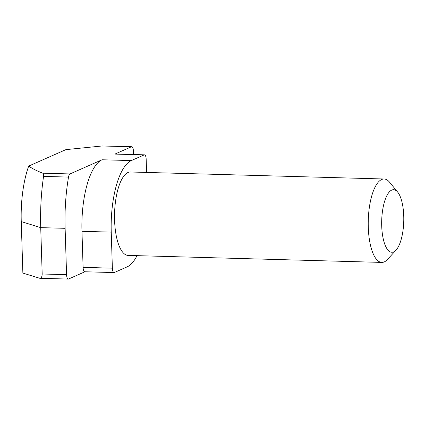 <?xml version="1.0" encoding="UTF-8"?>
<svg xmlns="http://www.w3.org/2000/svg" width="425" height="425" viewBox="0 0 425 425"><rect width="100%" height="100%" fill="white"/><g stroke="black" fill="none" stroke-linecap="round" stroke-linejoin="round"><path stroke-width="0.64" d="M391.754 190.071A31.291 11.029 91.6 0 0 381.708 225.845A31.291 11.029 91.6 0 0 393.699 251.871A31.291 11.029 91.6 0 0 396.079 250.065A31.291 11.029 91.6 0 0 403.75 221.276A31.291 11.029 91.6 0 0 397.678 192.111A31.291 11.029 91.6 0 0 391.754 190.071M396.079 250.065L387.435 259.489A41.724 14.705 -88.4 0 1 384.264 261.901A41.724 14.705 -88.4 0 1 381.815 262.411A41.724 14.705 -88.4 0 1 368.225 223.757A41.724 14.705 -88.4 0 1 381.671 179.504A41.724 14.705 -88.4 0 1 384.12 178.994A41.724 14.705 -88.4 0 1 389.571 182.219L397.678 192.111M384.12 178.994L130.422 171.992A41.724 14.705 91.6 0 0 127.978 172.502A41.724 14.705 91.6 0 0 114.527 216.755A41.724 14.705 91.6 0 0 128.122 255.409L381.815 262.411M70.013 173.937A5.217 1.838 91.6 0 0 68.526 177.082L43.557 176.391C43.743 174.489 43.467 173.421 42.718 173.182L70.013 173.937L102.053 159.768L131.325 160.576L144.176 154.897L114.904 154.089L131.426 146.779A5.217 1.838 91.6 0 1 131.734 146.715A5.217 1.838 91.6 0 1 133.423 151.119L133.535 154.53M131.426 146.779L102.154 145.972L65.896 149.632L28.693 166.079A65.71 23.157 91.6 0 0 21.25 221.584L22.87 273.084L39.801 278.285L68.266 279.071A5.217 1.838 91.6 0 0 68.574 279.007L84.942 271.766M102.154 145.972L131.734 146.715M43.557 176.391C41.145 192.865 40.2 209.95 40.726 227.646L42.181 273.992L66.576 274.667A5.217 1.838 91.6 0 0 68.266 279.071M68.526 177.082A94.743 33.394 -88.4 0 0 65.121 228.315L66.576 274.667M39.302 278.2C41.124 278.439 42.086 277.042 42.181 273.992M42.718 173.182C36.858 170.903 32.183 168.534 28.693 166.079M114.065 272.568L84.787 271.761A5.217 1.838 -88.4 0 1 83.098 267.362L112.37 268.17A5.217 1.838 91.6 0 0 114.065 272.568A5.217 1.838 91.6 0 0 114.368 272.505L127.218 266.826A62.581 22.058 91.6 0 0 137.015 255.653M131.325 160.576A62.581 22.058 91.6 0 0 111.238 232.119L81.967 231.312L83.098 267.362M81.967 231.312A62.581 22.058 -88.4 0 1 102.053 159.768M111.238 232.119L112.37 268.17M144.176 154.897A5.217 1.838 91.6 0 1 144.484 154.833A5.217 1.838 91.6 0 1 146.173 159.232L146.588 172.438M114.904 154.089A5.217 1.838 -88.4 0 1 115.212 154.025L144.484 154.833M65.121 228.315L40.726 227.646L21.25 221.584"/></g></svg>
